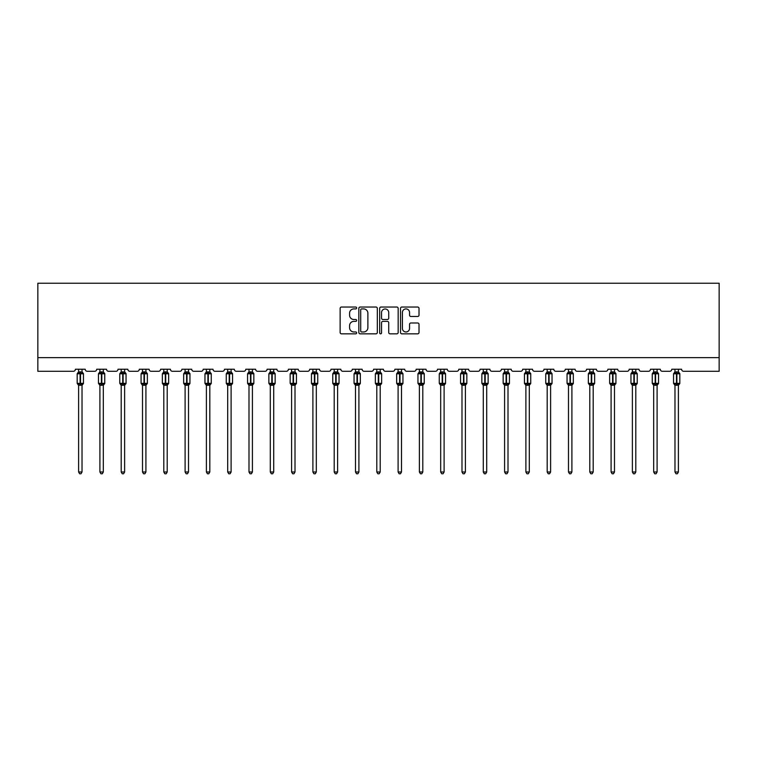 <?xml version="1.0" encoding="UTF-8"?>
<svg xmlns="http://www.w3.org/2000/svg" width="757" height="757" viewBox="0 0 757 757"><rect width="100%" height="100%" fill="white"/><g stroke="black" fill="none" stroke-linecap="round" stroke-linejoin="round"><path stroke-width="1.14" d="M356.651 307.976A0.937 0.937 0 0 0 355.714 307.039L341.483 307.039A1.344 1.344 0 0 0 340.139 308.373L340.139 332.503A1.344 1.344 0 0 0 341.483 333.837L355.714 333.837A0.937 0.937 0 0 0 356.651 332.9A0.937 0.937 0 0 0 355.714 331.963L353.879 331.963A4.287 4.287 0 0 1 349.583 327.677L349.583 325.661A4.287 4.287 0 0 1 353.879 321.375L355.714 321.375A0.937 0.937 0 0 0 356.651 320.438A0.937 0.937 0 0 0 355.714 319.501L353.879 319.501A4.287 4.287 0 0 1 349.583 315.215L349.583 313.199A4.287 4.287 0 0 1 353.879 308.913L355.714 308.913A0.937 0.937 0 0 0 356.651 307.976M417.665 316.483A1.344 1.344 0 0 0 419.009 315.149L419.009 308.373A1.344 1.344 0 0 0 417.665 307.039L401.853 307.039A1.344 1.344 0 0 0 400.51 308.373L400.51 332.503A1.344 1.344 0 0 0 401.853 333.837L417.665 333.837A1.344 1.344 0 0 0 419.009 332.503L419.009 324.327A1.344 1.344 0 0 0 417.665 322.984L410.9 322.984A1.344 1.344 0 0 0 409.556 324.327L409.556 328.377A3.586 3.586 0 0 1 405.97 331.963A3.586 3.586 0 0 1 402.393 328.377L402.393 312.499A3.586 3.586 0 0 1 405.97 308.913A3.586 3.586 0 0 1 409.556 312.499L409.556 315.149A1.344 1.344 0 0 0 410.9 316.483L417.665 316.483M719.15 357.645L719.15 283.232L37.85 283.232L37.85 371.299L73.353 371.299A2.044 2.044 0 0 0 75.397 369.246L85.229 369.246A2.044 2.044 0 0 0 87.273 371.299L94.644 371.299A2.044 2.044 0 0 0 96.697 369.246L106.529 369.246A2.044 2.044 0 0 0 108.573 371.299L115.944 371.299A2.044 2.044 0 0 0 117.997 369.246L127.829 369.246A2.044 2.044 0 0 0 129.873 371.299L137.244 371.299A2.044 2.044 0 0 0 139.297 369.246L149.129 369.246A2.044 2.044 0 0 0 151.173 371.299L158.544 371.299A2.044 2.044 0 0 0 160.598 369.246L170.42 369.246A2.044 2.044 0 0 0 172.473 371.299L179.844 371.299A2.044 2.044 0 0 0 181.888 369.246L191.72 369.246A2.044 2.044 0 0 0 193.773 371.299L201.144 371.299A2.044 2.044 0 0 0 203.188 369.246L213.02 369.246A2.044 2.044 0 0 0 215.073 371.299L222.444 371.299A2.044 2.044 0 0 0 224.488 369.246L234.32 369.246A2.044 2.044 0 0 0 236.373 371.299L243.745 371.299A2.044 2.044 0 0 0 245.788 369.246L255.62 369.246A2.044 2.044 0 0 0 257.664 371.299L265.045 371.299A2.044 2.044 0 0 0 267.089 369.246L276.92 369.246A2.044 2.044 0 0 0 278.964 371.299L286.345 371.299A2.044 2.044 0 0 0 288.389 369.246L298.22 369.246A2.044 2.044 0 0 0 300.264 371.299L307.635 371.299A2.044 2.044 0 0 0 309.689 369.246L319.52 369.246A2.044 2.044 0 0 0 321.564 371.299L328.935 371.299A2.044 2.044 0 0 0 330.989 369.246L340.82 369.246A2.044 2.044 0 0 0 342.864 371.299L350.236 371.299A2.044 2.044 0 0 0 352.289 369.246L362.12 369.246A2.044 2.044 0 0 0 364.164 371.299L371.536 371.299A2.044 2.044 0 0 0 373.589 369.246L383.411 369.246A2.044 2.044 0 0 0 385.464 371.299L392.836 371.299A2.044 2.044 0 0 0 394.88 369.246L404.711 369.246A2.044 2.044 0 0 0 406.764 371.299L414.136 371.299A2.044 2.044 0 0 0 416.18 369.246L426.011 369.246A2.044 2.044 0 0 0 428.065 371.299L435.436 371.299A2.044 2.044 0 0 0 437.48 369.246L447.311 369.246A2.044 2.044 0 0 0 449.365 371.299L456.736 371.299A2.044 2.044 0 0 0 458.78 369.246L468.611 369.246A2.044 2.044 0 0 0 470.655 371.299L478.036 371.299A2.044 2.044 0 0 0 480.08 369.246L489.911 369.246A2.044 2.044 0 0 0 491.955 371.299L499.336 371.299A2.044 2.044 0 0 0 501.38 369.246L511.212 369.246A2.044 2.044 0 0 0 513.255 371.299L520.627 371.299A2.044 2.044 0 0 0 522.68 369.246L532.512 369.246A2.044 2.044 0 0 0 534.556 371.299L541.927 371.299A2.044 2.044 0 0 0 543.98 369.246L553.812 369.246A2.044 2.044 0 0 0 555.856 371.299L563.227 371.299A2.044 2.044 0 0 0 565.28 369.246L575.112 369.246A2.044 2.044 0 0 0 577.156 371.299L584.527 371.299A2.044 2.044 0 0 0 586.58 369.246L596.402 369.246A2.044 2.044 0 0 0 598.456 371.299L605.827 371.299A2.044 2.044 0 0 0 607.871 369.246L617.703 369.246A2.044 2.044 0 0 0 619.756 371.299L627.127 371.299A2.044 2.044 0 0 0 629.171 369.246L639.003 369.246A2.044 2.044 0 0 0 641.056 371.299L648.427 371.299A2.044 2.044 0 0 0 650.471 369.246L660.303 369.246A2.044 2.044 0 0 0 662.356 371.299L669.727 371.299A2.044 2.044 0 0 0 671.771 369.246L681.603 369.246A2.044 2.044 0 0 0 683.647 371.299L719.15 371.299L719.15 357.645L37.85 357.645M377.327 308.373A1.344 1.344 0 0 0 375.983 307.039L360.171 307.039A1.344 1.344 0 0 0 358.837 308.373L358.837 332.503A1.344 1.344 0 0 0 360.171 333.837L375.983 333.837A1.344 1.344 0 0 0 377.327 332.503L377.327 308.373M381.017 307.039L396.829 307.039A1.344 1.344 0 0 1 398.163 308.373L398.163 332.503A1.344 1.344 0 0 1 396.829 333.837L390.063 333.837A1.344 1.344 0 0 1 388.72 332.503L388.72 322.719A1.344 1.344 0 0 0 387.376 321.375L382.891 321.375A1.344 1.344 0 0 0 381.547 322.719L381.547 332.9A0.937 0.937 0 0 1 380.61 333.837A0.937 0.937 0 0 1 379.673 332.9L379.673 308.373A1.344 1.344 0 0 1 381.017 307.039M361.647 308.913A0.937 0.937 0 0 0 360.711 309.85L360.711 331.027A0.937 0.937 0 0 0 361.647 331.963L363.587 331.963A4.287 4.287 0 0 0 367.883 327.677L367.883 313.199A4.287 4.287 0 0 0 363.587 308.913L361.647 308.913M388.72 312.565A3.586 3.586 0 0 0 385.133 308.979A3.586 3.586 0 0 0 381.547 312.565L381.547 318.158A1.344 1.344 0 0 0 382.891 319.501L387.376 319.501A1.344 1.344 0 0 0 388.72 318.158L388.72 312.565M78.605 471.99L82.021 471.99L80.99 473.768L79.627 473.768L78.605 471.99L78.605 385.171A1.505 1.429 180 0 0 77.82 383.922L80.11 383.96L80.516 383.345L80.516 373.173L82.513 373.655L83.005 373.144A0.681 0.681 0 0 1 83.45 373.788L77.176 373.788L77.176 383.345L80.11 383.345L80.11 373.173L77.82 373.22A1.505 1.429 0 0 0 78.605 371.952L82.021 372.028L82.021 369.246M82.021 471.99L82.021 385.114L80.11 385.313L80.11 383.96L80.516 383.345L83.45 383.345A0.681 0.681 0 0 1 83.005 383.988L82.021 385.398M82.021 385.181L82.021 385.181A1.505 1.429 180 0 1 82.806 383.922L80.516 383.96L80.516 385.313M80.11 385.313L78.605 385.181M78.605 369.246L78.605 371.961M78.605 372.028L78.113 373.655L78.605 372.028M82.513 373.655L82.021 372.028M82.021 385.114L82.513 383.477M78.605 385.114L78.113 383.477M99.905 471.99L103.321 471.99L102.29 473.768L100.927 473.768L99.905 471.99L99.905 385.171A1.505 1.429 180 0 0 99.12 383.922L101.41 383.96L101.817 383.345L101.817 373.173L103.813 373.655L104.305 373.144A0.681 0.681 0 0 1 104.75 373.788L98.467 373.788L98.467 383.345L101.41 383.345L101.41 373.173L99.12 373.22A1.505 1.429 0 0 0 99.905 371.952L103.321 372.028L103.321 369.246M103.321 471.99L103.321 385.114L101.41 385.313L101.41 383.96L101.817 383.345L104.75 383.345A0.681 0.681 0 0 1 104.305 383.988L103.321 385.398M103.321 385.181L103.321 385.181A1.505 1.429 180 0 1 104.106 383.922L101.817 383.96L101.817 385.313M101.41 385.313L99.905 385.181M99.905 369.246L99.905 371.961M99.905 372.028L99.413 373.655L99.905 372.028M103.813 373.655L103.321 372.028M103.321 385.114L103.813 383.477M99.905 385.114L99.413 383.477M121.205 471.99L124.621 471.99L123.59 473.768L122.227 473.768L121.205 471.99L121.205 385.171A1.505 1.429 180 0 0 120.41 383.922L122.71 383.96L123.117 383.345L123.117 373.173L125.113 373.655L125.605 373.144A0.681 0.681 0 0 1 126.05 373.788L119.767 373.788L119.767 383.345L122.71 383.345L122.71 373.173L120.41 373.22A1.505 1.429 0 0 0 121.205 371.952L124.621 372.028L124.621 369.246M124.621 471.99L124.621 385.114L122.71 385.313L122.71 383.96L123.117 383.345L126.05 383.345A0.681 0.681 0 0 1 125.605 383.988L124.621 385.398M124.621 385.181L124.621 385.181A1.505 1.429 180 0 1 125.407 383.922L123.117 383.96L123.117 385.313M122.71 385.313L121.205 385.181M121.205 369.246L121.205 371.961M121.205 372.028L120.704 373.655L121.205 372.028M125.113 373.655L124.621 372.028M124.621 385.114L125.113 383.477M121.205 385.114L120.704 383.477M142.505 471.99L145.912 471.99L144.89 473.768L143.527 473.768L142.505 471.99L142.505 385.171A1.505 1.429 180 0 0 141.71 383.922L144 383.96L144.417 383.345L144.417 373.173L146.413 373.655L146.905 373.144A0.681 0.681 0 0 1 147.35 373.788L141.067 373.788L141.067 383.345L144 383.345L144 373.173L141.71 373.22A1.505 1.429 0 0 0 142.505 371.952L145.921 372.028L145.912 369.246M145.912 471.99L145.921 385.114L144 385.313L144 383.96L144.417 383.345L147.35 383.345A0.681 0.681 0 0 1 146.905 383.988L145.912 385.398M145.912 385.181L145.912 385.181A1.505 1.429 180 0 1 146.707 383.922L144.417 383.96L144.417 385.313M144 385.313L142.505 385.181M142.505 369.246L142.505 371.961M142.505 372.028L142.004 373.655L142.505 372.028M146.413 373.655L145.921 372.028M145.921 385.114L146.413 383.477M142.505 385.114L142.004 383.477M163.805 471.99L167.212 471.99L166.19 473.768L164.827 473.768L163.805 471.99L163.805 385.171A1.505 1.429 180 0 0 163.01 383.922L165.3 383.96L165.717 383.345L165.717 373.173L167.713 373.655L168.205 373.144A0.681 0.681 0 0 1 168.65 373.788L162.367 373.788L162.367 383.345L165.3 383.345L165.3 373.173L163.01 373.22A1.505 1.429 0 0 0 163.805 371.952L167.212 372.028L167.212 369.246M167.212 471.99L167.212 385.114L165.3 385.313L165.3 383.96L165.717 383.345L168.65 383.345A0.681 0.681 0 0 1 168.205 383.988L167.212 385.398M167.212 385.181L167.212 385.181A1.505 1.429 180 0 1 168.007 383.922L165.717 383.96L165.717 385.313M165.3 385.313L163.805 385.181M163.805 369.246L163.805 371.961M163.805 372.028L163.304 373.655L163.805 372.028M167.713 373.655L167.212 372.028M167.212 385.114L167.713 383.477M163.805 385.114L163.304 383.477M185.105 471.99L188.512 471.99L187.49 473.768L186.127 473.768L185.105 471.99L185.105 385.171A1.505 1.429 180 0 0 184.311 383.922L186.6 383.96L187.017 383.345L187.017 373.173L189.013 373.655L189.496 373.144A0.681 0.681 0 0 1 189.95 373.788L183.667 373.788L183.667 383.345L186.6 383.345L186.6 373.173L184.311 373.22A1.505 1.429 0 0 0 185.105 371.952L188.512 372.028L188.512 369.246M188.512 471.99L188.512 385.114L186.6 385.313L186.6 383.96L187.017 383.345L189.95 383.345A0.681 0.681 0 0 1 189.496 383.988L188.512 385.398M188.512 385.181L188.512 385.181A1.505 1.429 180 0 1 189.307 383.922L187.017 383.96L187.017 385.313M186.6 385.313L185.105 385.181M185.105 369.246L185.105 371.961M185.096 372.028L184.604 373.655L185.096 372.028M189.013 373.655L188.512 372.028M188.512 385.114L189.013 383.477M185.096 385.114L184.604 383.477M206.396 471.99L209.812 471.99L208.79 473.768L207.427 473.768L206.396 471.99L206.396 385.171A1.505 1.429 180 0 0 205.611 383.922L207.901 383.96L208.307 383.345L208.307 373.173L210.304 373.655L210.796 373.144A0.681 0.681 0 0 1 211.25 373.788L204.967 373.788L204.967 383.345L207.901 383.345L207.901 373.173L205.611 373.22A1.505 1.429 0 0 0 206.396 371.952L209.812 372.028L209.812 369.246M209.812 471.99L209.812 385.114L207.901 385.313L207.901 383.96L208.307 383.345L211.25 383.345A0.681 0.681 0 0 1 210.796 383.988L209.812 385.398M209.812 385.181L209.812 385.181A1.505 1.429 180 0 1 210.597 383.922L208.307 383.96L208.307 385.313M207.901 385.313L206.396 385.181M206.396 369.246L206.396 371.961M206.396 372.028L205.904 373.655L206.396 372.028M210.304 373.655L209.812 372.028M209.812 385.114L210.304 383.477M206.396 385.114L205.904 383.477M227.696 471.99L231.112 471.99L230.09 473.768L228.728 473.768L227.696 471.99L227.696 385.171A1.505 1.429 180 0 0 226.911 383.922L229.201 383.96L229.608 383.345L229.608 373.173L231.604 373.655L232.096 373.144A0.681 0.681 0 0 1 232.55 373.788L226.267 373.788L226.267 383.345L229.201 383.345L229.201 373.173L226.911 373.22A1.505 1.429 0 0 0 227.696 371.952L231.112 372.028L231.112 369.246M231.112 471.99L231.112 385.114L229.201 385.313L229.201 383.96L229.608 383.345L232.55 383.345A0.681 0.681 0 0 1 232.096 383.988L231.112 385.398M231.112 385.181L231.112 385.181A1.505 1.429 180 0 1 231.897 383.922L229.608 383.96L229.608 385.313M229.201 385.313L227.696 385.181M227.696 369.246L227.696 371.961M227.696 372.028L227.204 373.655L227.696 372.028M231.604 373.655L231.112 372.028M231.112 385.114L231.604 383.477M227.696 385.114L227.204 383.477M248.996 471.99L252.412 471.99L251.39 473.768L250.028 473.768L248.996 471.99L248.996 385.171A1.505 1.429 180 0 0 248.211 383.922L250.501 383.96L250.908 383.345L250.908 373.173L252.904 373.655L253.396 373.144A0.681 0.681 0 0 1 253.841 373.788L247.567 373.788L247.567 383.345L250.501 383.345L250.501 373.173L248.211 373.22A1.505 1.429 0 0 0 248.996 371.952L252.412 372.028L252.412 369.246M252.412 471.99L252.412 385.114L250.501 385.313L250.501 383.96L250.908 383.345L253.841 383.345A0.681 0.681 0 0 1 253.396 383.988L252.412 385.398M252.412 385.181L252.412 385.181A1.505 1.429 180 0 1 253.198 383.922L250.908 383.96L250.908 385.313M250.501 385.313L248.996 385.181M248.996 369.246L248.996 371.961M248.996 372.028L248.504 373.655L248.996 372.028M252.904 373.655L252.412 372.028M252.412 385.114L252.904 383.477M248.996 385.114L248.504 383.477M270.296 471.99L273.712 471.99L272.69 473.768L271.318 473.768L270.296 471.99L270.296 385.171A1.505 1.429 180 0 0 269.511 383.922L271.801 383.96L272.208 383.345L272.208 373.173L274.204 373.655L274.696 373.144A0.681 0.681 0 0 1 275.141 373.788L268.867 373.788L268.867 383.345L271.801 383.345L271.801 373.173L269.511 373.22A1.505 1.429 0 0 0 270.296 371.952L273.712 372.028L273.712 369.246M273.712 471.99L273.712 385.114L271.801 385.313L271.801 383.96L272.208 383.345L275.141 383.345A0.681 0.681 0 0 1 274.696 383.988L273.712 385.398M273.712 385.181L273.712 385.181A1.505 1.429 180 0 1 274.498 383.922L272.208 383.96L272.208 385.313M271.801 385.313L270.296 385.181M270.296 369.246L270.296 371.961M270.296 372.028L269.804 373.655L270.296 372.028M274.204 373.655L273.712 372.028M273.712 385.114L274.204 383.477M270.296 385.114L269.804 383.477M291.596 471.99L295.012 471.99L293.981 473.768L292.618 473.768L291.596 471.99L291.596 385.171A1.505 1.429 180 0 0 290.811 383.922L293.101 383.96L293.508 383.345L293.508 373.173L295.504 373.655L295.996 373.144A0.681 0.681 0 0 1 296.441 373.788L290.168 373.788L290.168 383.345L293.101 383.345L293.101 373.173L290.811 373.22A1.505 1.429 0 0 0 291.596 371.952L295.012 372.028L295.012 369.246M295.012 471.99L295.012 385.114L293.101 385.313L293.101 383.96L293.508 383.345L296.441 383.345A0.681 0.681 0 0 1 295.996 383.988L295.012 385.398M295.012 385.181L295.012 385.181A1.505 1.429 180 0 1 295.798 383.922L293.508 383.96L293.508 385.313M293.101 385.313L291.596 385.181M291.596 369.246L291.596 371.961M291.596 372.028L291.104 373.655L291.596 372.028M295.504 373.655L295.012 372.028M295.012 385.114L295.504 383.477M291.596 385.114L291.104 383.477M312.896 471.99L316.312 471.99L315.281 473.768L313.918 473.768L312.896 471.99L312.896 385.171A1.505 1.429 180 0 0 312.111 383.922L314.401 383.96L314.808 383.345L314.808 373.173L316.805 373.655L317.297 373.144A0.681 0.681 0 0 1 317.741 373.788L311.458 373.788L311.458 383.345L314.401 383.345L314.401 373.173L312.111 373.22A1.505 1.429 0 0 0 312.896 371.952L316.312 372.028L316.312 369.246M316.312 471.99L316.312 385.114L314.401 385.313L314.401 383.96L314.808 383.345L317.741 383.345A0.681 0.681 0 0 1 317.297 383.988L316.312 385.398M316.312 385.181L316.312 385.181A1.505 1.429 180 0 1 317.098 383.922L314.808 383.96L314.808 385.313M314.401 385.313L312.896 385.181M312.896 369.246L312.896 371.961M312.896 372.028L312.404 373.655L312.896 372.028M316.805 373.655L316.312 372.028M316.312 385.114L316.805 383.477M312.896 385.114L312.404 383.477M334.197 471.99L337.613 471.99L336.581 473.768L335.219 473.768L334.197 471.99L334.197 385.171A1.505 1.429 180 0 0 333.402 383.922L335.701 383.96L336.108 383.345L336.108 373.173L338.105 373.655L338.597 373.144A0.681 0.681 0 0 1 339.041 373.788L332.758 373.788L332.758 383.345L335.701 383.345L335.701 373.173L333.402 373.22A1.505 1.429 0 0 0 334.197 371.952L337.613 372.028L337.613 369.246M337.613 471.99L337.613 385.114L335.701 385.313L335.701 383.96L336.108 383.345L339.041 383.345A0.681 0.681 0 0 1 338.597 383.988L337.613 385.398M337.613 385.181L337.613 385.181A1.505 1.429 180 0 1 338.398 383.922L336.108 383.96L336.108 385.313M335.701 385.313L334.197 385.181M334.197 369.246L334.197 371.961M334.197 372.028L333.695 373.655L334.197 372.028M338.105 373.655L337.613 372.028M337.613 385.114L338.105 383.477M334.197 385.114L333.695 383.477M355.497 471.99L358.903 471.99L357.881 473.768L356.519 473.768L355.497 471.99L355.497 385.171A1.505 1.429 180 0 0 354.702 383.922L356.992 383.96L357.408 383.345L357.408 373.173L359.405 373.655L359.897 373.144A0.681 0.681 0 0 1 360.341 373.788L354.058 373.788L354.058 383.345L356.992 383.345L356.992 373.173L354.702 373.22A1.505 1.429 0 0 0 355.497 371.952L358.913 372.028L358.903 369.246M358.903 471.99L358.913 385.114L356.992 385.313L356.992 383.96L357.408 383.345L360.341 383.345A0.681 0.681 0 0 1 359.897 383.988L358.903 385.398M358.903 385.181L358.903 385.181A1.505 1.429 180 0 1 359.698 383.922L357.408 383.96L357.408 385.313M356.992 385.313L355.497 385.181M355.497 369.246L355.497 371.961M355.497 372.028L354.995 373.655L355.497 372.028M359.405 373.655L358.913 372.028M358.913 385.114L359.405 383.477M355.497 385.114L354.995 383.477M376.797 471.99L380.203 471.99L379.181 473.768L377.819 473.768L376.797 471.99L376.797 385.171A1.505 1.429 180 0 0 376.002 383.922L378.292 383.96L378.708 383.345L378.708 373.173L380.705 373.655L381.197 373.144A0.681 0.681 0 0 1 381.642 373.788L375.358 373.788L375.358 383.345L378.292 383.345L378.292 373.173L376.002 373.22A1.505 1.429 0 0 0 376.797 371.952L380.203 372.028L380.203 369.246M380.203 471.99L380.203 385.114L378.292 385.313L378.292 383.96L378.708 383.345L381.642 383.345A0.681 0.681 0 0 1 381.197 383.988L380.203 385.398M380.203 385.181L380.203 385.181A1.505 1.429 180 0 1 380.998 383.922L378.708 383.96L378.708 385.313M378.292 385.313L376.797 385.181M376.797 369.246L376.797 371.961M376.797 372.028L376.295 373.655L376.797 372.028M380.705 373.655L380.203 372.028M380.203 385.114L380.705 383.477M376.797 385.114L376.295 383.477M398.097 471.99L401.503 471.99L400.481 473.768L399.119 473.768L398.097 471.99L398.097 385.171A1.505 1.429 180 0 0 397.302 383.922L399.592 383.96L400.008 383.345L400.008 373.173L402.005 373.655L402.487 373.144A0.681 0.681 0 0 1 402.942 373.788L396.659 373.788L396.659 383.345L399.592 383.345L399.592 373.173L397.302 373.22A1.505 1.429 0 0 0 398.097 371.952L401.503 372.028L401.503 369.246M401.503 471.99L401.503 385.114L399.592 385.313L399.592 383.96L400.008 383.345L402.942 383.345A0.681 0.681 0 0 1 402.487 383.988L401.503 385.398M401.503 385.181L401.503 385.181A1.505 1.429 180 0 1 402.298 383.922L400.008 383.96L400.008 385.313M399.592 385.313L398.097 385.181M398.097 369.246L398.097 371.961M398.087 372.028L397.595 373.655L398.087 372.028M402.005 373.655L401.503 372.028M401.503 385.114L402.005 383.477M398.087 385.114L397.595 383.477M419.387 471.99L422.803 471.99L421.781 473.768L420.419 473.768L419.387 471.99L419.387 385.171A1.505 1.429 180 0 0 418.602 383.922L420.892 383.96L421.299 383.345L421.299 373.173L423.305 373.655L423.788 373.144A0.681 0.681 0 0 1 424.242 373.788L417.959 373.788L417.959 383.345L420.892 383.345L420.892 373.173L418.602 373.22A1.505 1.429 0 0 0 419.387 371.952L422.803 372.028L422.803 369.246M422.803 471.99L422.803 385.114L420.892 385.313L420.892 383.96L421.299 383.345L424.242 383.345A0.681 0.681 0 0 1 423.788 383.988L422.803 385.398M422.803 385.181L422.803 385.181A1.505 1.429 180 0 1 423.598 383.922L421.299 383.96L421.299 385.313M420.892 385.313L419.387 385.181M419.387 369.246L419.387 371.961M419.387 372.028L418.895 373.655L419.387 372.028M423.305 373.655L422.803 372.028M422.803 385.114L423.305 383.477M419.387 385.114L418.895 383.477M440.688 471.99L444.104 471.99L443.082 473.768L441.719 473.768L440.688 471.99L440.688 385.171A1.505 1.429 180 0 0 439.902 383.922L442.192 383.96L442.599 383.345L442.599 373.173L444.596 373.655L445.088 373.144A0.681 0.681 0 0 1 445.542 373.788L439.259 373.788L439.259 383.345L442.192 383.345L442.192 373.173L439.902 373.22A1.505 1.429 0 0 0 440.688 371.952L444.104 372.028L444.104 369.246M444.104 471.99L444.104 385.114L442.192 385.313L442.192 383.96L442.599 383.345L445.542 383.345A0.681 0.681 0 0 1 445.088 383.988L444.104 385.398M444.104 385.181L444.104 385.181A1.505 1.429 180 0 1 444.889 383.922L442.599 383.96L442.599 385.313M442.192 385.313L440.688 385.181M440.688 369.246L440.688 371.961M440.688 372.028L440.195 373.655L440.688 372.028M444.596 373.655L444.104 372.028M444.104 385.114L444.596 383.477M440.688 385.114L440.195 383.477M461.988 471.99L465.404 471.99L464.382 473.768L463.019 473.768L461.988 471.99L461.988 385.171A1.505 1.429 180 0 0 461.202 383.922L463.492 383.96L463.899 383.345L463.899 373.173L465.896 373.655L466.388 373.144A0.681 0.681 0 0 1 466.832 373.788L460.559 373.788L460.559 383.345L463.492 383.345L463.492 373.173L461.202 373.22A1.505 1.429 0 0 0 461.988 371.952L465.404 372.028L465.404 369.246M465.404 471.99L465.404 385.114L463.492 385.313L463.492 383.96L463.899 383.345L466.832 383.345A0.681 0.681 0 0 1 466.388 383.988L465.404 385.398M465.404 385.181L465.404 385.181A1.505 1.429 180 0 1 466.189 383.922L463.899 383.96L463.899 385.313M463.492 385.313L461.988 385.181M461.988 369.246L461.988 371.961M461.988 372.028L461.496 373.655L461.988 372.028M465.896 373.655L465.404 372.028M465.404 385.114L465.896 383.477M461.988 385.114L461.496 383.477M483.288 471.99L486.704 471.99L485.682 473.768L484.31 473.768L483.288 471.99L483.288 385.171A1.505 1.429 180 0 0 482.502 383.922L484.792 383.96L485.199 383.345L485.199 373.173L487.196 373.655L487.688 373.144A0.681 0.681 0 0 1 488.133 373.788L481.859 373.788L481.859 383.345L484.792 383.345L484.792 373.173L482.502 373.22A1.505 1.429 0 0 0 483.288 371.952L486.704 372.028L486.704 369.246M486.704 471.99L486.704 385.114L484.792 385.313L484.792 383.96L485.199 383.345L488.133 383.345A0.681 0.681 0 0 1 487.688 383.988L486.704 385.398M486.704 385.181L486.704 385.181A1.505 1.429 180 0 1 487.489 383.922L485.199 383.96L485.199 385.313M484.792 385.313L483.288 385.181M483.288 369.246L483.288 371.961M483.288 372.028L482.796 373.655L483.288 372.028M487.196 373.655L486.704 372.028M486.704 385.114L487.196 383.477M483.288 385.114L482.796 383.477M504.588 471.99L508.004 471.99L506.972 473.768L505.61 473.768L504.588 471.99L504.588 385.171A1.505 1.429 180 0 0 503.802 383.922L506.092 383.96L506.499 383.345L506.499 373.173L508.496 373.655L508.988 373.144A0.681 0.681 0 0 1 509.433 373.788L503.159 373.788L503.159 383.345L506.092 383.345L506.092 373.173L503.802 373.22A1.505 1.429 0 0 0 504.588 371.952L508.004 372.028L508.004 369.246M508.004 471.99L508.004 385.114L506.092 385.313L506.092 383.96L506.499 383.345L509.433 383.345A0.681 0.681 0 0 1 508.988 383.988L508.004 385.398M508.004 385.181L508.004 385.181A1.505 1.429 180 0 1 508.789 383.922L506.499 383.96L506.499 385.313M506.092 385.313L504.588 385.181M504.588 369.246L504.588 371.961M504.588 372.028L504.096 373.655L504.588 372.028M508.496 373.655L508.004 372.028M508.004 385.114L508.496 383.477M504.588 385.114L504.096 383.477M525.888 471.99L529.304 471.99L528.272 473.768L526.91 473.768L525.888 471.99L525.888 385.171A1.505 1.429 180 0 0 525.103 383.922L527.392 383.96L527.799 383.345L527.799 373.173L529.796 373.655L530.288 373.144A0.681 0.681 0 0 1 530.733 373.788L524.45 373.788L524.45 383.345L527.392 383.345L527.392 373.173L525.103 373.22A1.505 1.429 0 0 0 525.888 371.952L529.304 372.028L529.304 369.246M529.304 471.99L529.304 385.114L527.392 385.313L527.392 383.96L527.799 383.345L530.733 383.345A0.681 0.681 0 0 1 530.288 383.988L529.304 385.398M529.304 385.181L529.304 385.181A1.505 1.429 180 0 1 530.089 383.922L527.799 383.96L527.799 385.313M527.392 385.313L525.888 385.181M525.888 369.246L525.888 371.961M525.888 372.028L525.396 373.655L525.888 372.028M529.796 373.655L529.304 372.028M529.304 385.114L529.796 383.477M525.888 385.114L525.396 383.477M547.188 471.99L550.604 471.99L549.573 473.768L548.21 473.768L547.188 471.99L547.188 385.171A1.505 1.429 180 0 0 546.403 383.922L548.693 383.96L549.099 383.345L549.099 373.173L551.096 373.655L551.588 373.144A0.681 0.681 0 0 1 552.033 373.788L545.75 373.788L545.75 383.345L548.693 383.345L548.693 373.173L546.403 373.22A1.505 1.429 0 0 0 547.188 371.952L550.604 372.028L550.604 369.246M550.604 471.99L550.604 385.114L548.693 385.313L548.693 383.96L549.099 383.345L552.033 383.345A0.681 0.681 0 0 1 551.588 383.988L550.604 385.398M550.604 385.181L550.604 385.181A1.505 1.429 180 0 1 551.389 383.922L549.099 383.96L549.099 385.313M548.693 385.313L547.188 385.181M547.188 369.246L547.188 371.961M547.188 372.028L546.696 373.655L547.188 372.028M551.096 373.655L550.604 372.028M550.604 385.114L551.096 383.477M547.188 385.114L546.696 383.477M568.488 471.99L571.895 471.99L570.873 473.768L569.51 473.768L568.488 471.99L568.488 385.171A1.505 1.429 180 0 0 567.693 383.922L569.983 383.96L570.399 383.345L570.399 373.173L572.396 373.655L572.888 373.144A0.681 0.681 0 0 1 573.333 373.788L567.05 373.788L567.05 383.345L569.983 383.345L569.983 373.173L567.693 373.22A1.505 1.429 0 0 0 568.488 371.952L571.904 372.028L571.895 369.246M571.895 471.99L571.904 385.114L569.983 385.313L569.983 383.96L570.399 383.345L573.333 383.345A0.681 0.681 0 0 1 572.888 383.988L571.895 385.398M571.895 385.181L571.895 385.181A1.505 1.429 180 0 1 572.689 383.922L570.399 383.96L570.399 385.313M569.983 385.313L568.488 385.181M568.488 369.246L568.488 371.961M568.488 372.028L567.987 373.655L568.488 372.028M572.396 373.655L571.904 372.028M571.904 385.114L572.396 383.477M568.488 385.114L567.987 383.477M589.788 471.99L593.195 471.99L592.173 473.768L590.81 473.768L589.788 471.99L589.788 385.171A1.505 1.429 180 0 0 588.993 383.922L591.283 383.96L591.7 383.345L591.7 373.173L593.696 373.655L594.188 373.144A0.681 0.681 0 0 1 594.633 373.788L588.35 373.788L588.35 383.345L591.283 383.345L591.283 373.173L588.993 373.22A1.505 1.429 0 0 0 589.788 371.952L593.195 372.028L593.195 369.246M593.195 471.99L593.195 385.114L591.283 385.313L591.283 383.96L591.7 383.345L594.633 383.345A0.681 0.681 0 0 1 594.188 383.988L593.195 385.398M593.195 385.181L593.195 385.181A1.505 1.429 180 0 1 593.99 383.922L591.7 383.96L591.7 385.313M591.283 385.313L589.788 385.181M589.788 369.246L589.788 371.961M589.788 372.028L589.287 373.655L589.788 372.028M593.696 373.655L593.195 372.028M593.195 385.114L593.696 383.477M589.788 385.114L589.287 383.477M611.088 471.99L614.495 471.99L613.473 473.768L612.11 473.768L611.088 471.99L611.088 385.171A1.505 1.429 180 0 0 610.293 383.922L612.583 383.96L613 383.345L613 373.173L614.996 373.655L615.479 373.144A0.681 0.681 0 0 1 615.933 373.788L609.65 373.788L609.65 383.345L612.583 383.345L612.583 373.173L610.293 373.22A1.505 1.429 0 0 0 611.088 371.952L614.495 372.028L614.495 369.246M614.495 471.99L614.495 385.114L612.583 385.313L612.583 383.96L613 383.345L615.933 383.345A0.681 0.681 0 0 1 615.479 383.988L614.495 385.398M614.495 385.181L614.495 385.181A1.505 1.429 180 0 1 615.29 383.922L613 383.96L613 385.313M612.583 385.313L611.088 385.181M611.088 369.246L611.088 371.961M611.079 372.028L610.587 373.655L611.079 372.028M614.996 373.655L614.495 372.028M614.495 385.114L614.996 383.477M611.079 385.114L610.587 383.477M632.379 471.99L635.795 471.99L634.773 473.768L633.41 473.768L632.379 471.99L632.379 385.171A1.505 1.429 180 0 0 631.593 383.922L633.883 383.96L634.29 383.345L634.29 373.173L636.296 373.655L636.779 373.144A0.681 0.681 0 0 1 637.233 373.788L630.95 373.788L630.95 383.345L633.883 383.345L633.883 373.173L631.593 373.22A1.505 1.429 0 0 0 632.379 371.952L635.795 372.028L635.795 369.246M635.795 471.99L635.795 385.114L633.883 385.313L633.883 383.96L634.29 383.345L637.233 383.345A0.681 0.681 0 0 1 636.779 383.988L635.795 385.398M635.795 385.181L635.795 385.181A1.505 1.429 180 0 1 636.59 383.922L634.29 383.96L634.29 385.313M633.883 385.313L632.379 385.181M632.379 369.246L632.379 371.961M632.379 372.028L631.887 373.655L632.379 372.028M636.296 373.655L635.795 372.028M635.795 385.114L636.296 383.477M632.379 385.114L631.887 383.477M653.679 471.99L657.095 471.99L656.073 473.768L654.71 473.768L653.679 471.99L653.679 385.171A1.505 1.429 180 0 0 652.894 383.922L655.183 383.96L655.59 383.345L655.59 373.173L657.587 373.655L658.079 373.144A0.681 0.681 0 0 1 658.533 373.788L652.25 373.788L652.25 383.345L655.183 383.345L655.183 373.173L652.894 373.22A1.505 1.429 0 0 0 653.679 371.952L657.095 372.028L657.095 369.246M657.095 471.99L657.095 385.114L655.183 385.313L655.183 383.96L655.59 383.345L658.533 383.345A0.681 0.681 0 0 1 658.079 383.988L657.095 385.398M657.095 385.181L657.095 385.181A1.505 1.429 180 0 1 657.88 383.922L655.59 383.96L655.59 385.313M655.183 385.313L653.679 385.181M653.679 369.246L653.679 371.961M653.679 372.028L653.187 373.655L653.679 372.028M657.587 373.655L657.095 372.028M657.095 385.114L657.587 383.477M653.679 385.114L653.187 383.477M674.979 471.99L678.395 471.99L677.373 473.768L676.01 473.768L674.979 471.99L674.979 385.171A1.505 1.429 180 0 0 674.194 383.922L676.484 383.96L676.89 383.345L676.89 373.173L678.887 373.655L679.379 373.144A0.681 0.681 0 0 1 679.824 373.788L673.55 373.788L673.55 383.345L676.484 383.345L676.484 373.173L674.194 373.22A1.505 1.429 0 0 0 674.979 371.952L678.395 372.028L678.395 369.246M678.395 471.99L678.395 385.114L676.484 385.313L676.484 383.96L676.89 383.345L679.824 383.345A0.681 0.681 0 0 1 679.379 383.988L678.395 385.398M678.395 385.181L678.395 385.181A1.505 1.429 180 0 1 679.18 383.922L676.89 383.96L676.89 385.313M676.484 385.313L674.979 385.181M674.979 369.246L674.979 371.961M674.979 372.028L674.487 373.655L674.979 372.028M678.887 373.655L678.395 372.028M678.395 385.114L678.887 383.477M674.979 385.114L674.487 383.477M80.516 371.829L80.516 373.173L80.11 371.829M82.806 373.22A1.505 1.429 0 0 1 82.021 371.952M101.817 371.829L101.817 373.173L101.41 371.829M104.106 373.22A1.505 1.429 0 0 1 103.321 371.952M123.117 371.829L123.117 373.173L122.71 371.829M125.407 373.22A1.505 1.429 0 0 1 124.621 371.952M144.417 371.829L144.417 373.173L144 371.829M146.707 373.22A1.505 1.429 0 0 1 145.912 371.952M165.717 371.829L165.717 373.173L165.3 371.829M168.007 373.22A1.505 1.429 0 0 1 167.212 371.952M187.017 371.829L187.017 373.173L186.6 371.829M189.307 373.22A1.505 1.429 0 0 1 188.512 371.952M208.307 371.829L208.307 373.173L207.901 371.829M210.597 373.22A1.505 1.429 0 0 1 209.812 371.952M229.608 371.829L229.608 373.173L229.201 371.829M231.897 373.22A1.505 1.429 0 0 1 231.112 371.952M250.908 371.829L250.908 373.173L250.501 371.829M253.198 373.22A1.505 1.429 0 0 1 252.412 371.952M272.208 371.829L272.208 373.173L271.801 371.829M274.498 373.22A1.505 1.429 0 0 1 273.712 371.952M293.508 371.829L293.508 373.173L293.101 371.829M295.798 373.22A1.505 1.429 0 0 1 295.012 371.952M314.808 371.829L314.808 373.173L314.401 371.829M317.098 373.22A1.505 1.429 0 0 1 316.312 371.952M336.108 371.829L336.108 373.173L335.701 371.829M338.398 373.22A1.505 1.429 0 0 1 337.613 371.952M357.408 371.829L357.408 373.173L356.992 371.829M359.698 373.22A1.505 1.429 0 0 1 358.903 371.952M378.708 371.829L378.708 373.173L378.292 371.829M380.998 373.22A1.505 1.429 0 0 1 380.203 371.952M400.008 371.829L400.008 373.173L399.592 371.829M402.298 373.22A1.505 1.429 0 0 1 401.503 371.952M421.299 371.829L421.299 373.173L420.892 371.829M423.598 373.22A1.505 1.429 0 0 1 422.803 371.952M442.599 371.829L442.599 373.173L442.192 371.829M444.889 373.22A1.505 1.429 0 0 1 444.104 371.952M463.899 371.829L463.899 373.173L463.492 371.829M466.189 373.22A1.505 1.429 0 0 1 465.404 371.952M485.199 371.829L485.199 373.173L484.792 371.829M487.489 373.22A1.505 1.429 0 0 1 486.704 371.952M506.499 371.829L506.499 373.173L506.092 371.829M508.789 373.22A1.505 1.429 0 0 1 508.004 371.952M527.799 371.829L527.799 373.173L527.392 371.829M530.089 373.22A1.505 1.429 0 0 1 529.304 371.952M549.099 371.829L549.099 373.173L548.693 371.829M551.389 373.22A1.505 1.429 0 0 1 550.604 371.952M570.399 371.829L570.399 373.173L569.983 371.829M572.689 373.22A1.505 1.429 0 0 1 571.895 371.952M591.7 371.829L591.7 373.173L591.283 371.829M593.99 373.22A1.505 1.429 0 0 1 593.195 371.952M613 371.829L613 373.173L612.583 371.829M615.29 373.22A1.505 1.429 0 0 1 614.495 371.952M634.29 371.829L634.29 373.173L633.883 371.829M636.59 373.22A1.505 1.429 0 0 1 635.795 371.952M655.59 371.829L655.59 373.173L655.183 371.829M657.88 373.22A1.505 1.429 0 0 1 657.095 371.952M676.89 371.829L676.89 373.173L676.484 371.829M679.18 373.22A1.505 1.429 0 0 1 678.395 371.952M83.45 383.345L83.45 373.788M78.605 385.398L77.176 383.345M78.605 371.734L77.176 373.788M83.005 373.144L82.021 371.734M104.75 383.345L104.75 373.788M99.905 385.398L98.467 383.345M99.905 371.734L98.467 373.788M104.305 373.144L103.321 371.734M126.05 383.345L126.05 373.788M121.205 385.398L119.767 383.345M121.205 371.734L119.767 373.788M125.605 373.144L124.621 371.734M147.35 383.345L147.35 373.788M142.505 385.398L141.067 383.345M142.505 371.734L141.067 373.788M146.905 373.144L145.912 371.734M168.65 383.345L168.65 373.788M163.805 385.398L162.367 383.345M163.805 371.734L162.367 373.788M168.205 373.144L167.212 371.734M189.95 383.345L189.95 373.788M185.105 385.398L183.667 383.345M185.105 371.734L183.667 373.788M189.496 373.144L188.512 371.734M211.25 383.345L211.25 373.788M206.396 385.398L204.967 383.345M206.396 371.734L204.967 373.788M210.796 373.144L209.812 371.734M232.55 383.345L232.55 373.788M227.696 385.398L226.267 383.345M227.696 371.734L226.267 373.788M232.096 373.144L231.112 371.734M253.841 383.345L253.841 373.788M248.996 385.398L247.567 383.345M248.996 371.734L247.567 373.788M253.396 373.144L252.412 371.734M275.141 383.345L275.141 373.788M270.296 385.398L268.867 383.345M270.296 371.734L268.867 373.788M274.696 373.144L273.712 371.734M296.441 383.345L296.441 373.788M291.596 385.398L290.168 383.345M291.596 371.734L290.168 373.788M295.996 373.144L295.012 371.734M317.741 383.345L317.741 373.788M312.896 385.398L311.458 383.345M312.896 371.734L311.458 373.788M317.297 373.144L316.312 371.734M339.041 383.345L339.041 373.788M334.197 385.398L332.758 383.345M334.197 371.734L332.758 373.788M338.597 373.144L337.613 371.734M360.341 383.345L360.341 373.788M355.497 385.398L354.058 383.345M355.497 371.734L354.058 373.788M359.897 373.144L358.903 371.734M381.642 383.345L381.642 373.788M376.797 385.398L375.358 383.345M376.797 371.734L375.358 373.788M381.197 373.144L380.203 371.734M402.942 383.345L402.942 373.788M398.097 385.398L396.659 383.345M398.097 371.734L396.659 373.788M402.487 373.144L401.503 371.734M424.242 383.345L424.242 373.788M419.387 385.398L417.959 383.345M419.387 371.734L417.959 373.788M423.788 373.144L422.803 371.734M445.542 383.345L445.542 373.788M440.688 385.398L439.259 383.345M440.688 371.734L439.259 373.788M445.088 373.144L444.104 371.734M466.832 383.345L466.832 373.788M461.988 385.398L460.559 383.345M461.988 371.734L460.559 373.788M466.388 373.144L465.404 371.734M488.133 383.345L488.133 373.788M483.288 385.398L481.859 383.345M483.288 371.734L481.859 373.788M487.688 373.144L486.704 371.734M509.433 383.345L509.433 373.788M504.588 385.398L503.159 383.345M504.588 371.734L503.159 373.788M508.988 373.144L508.004 371.734M530.733 383.345L530.733 373.788M525.888 385.398L524.45 383.345M525.888 371.734L524.45 373.788M530.288 373.144L529.304 371.734M552.033 383.345L552.033 373.788M547.188 385.398L545.75 383.345M547.188 371.734L545.75 373.788M551.588 373.144L550.604 371.734M573.333 383.345L573.333 373.788M568.488 385.398L567.05 383.345M568.488 371.734L567.05 373.788M572.888 373.144L571.895 371.734M594.633 383.345L594.633 373.788M589.788 385.398L588.35 383.345M589.788 371.734L588.35 373.788M594.188 373.144L593.195 371.734M615.933 383.345L615.933 373.788M611.088 385.398L609.65 383.345M611.088 371.734L609.65 373.788M615.479 373.144L614.495 371.734M637.233 383.345L637.233 373.788M632.379 385.398L630.95 383.345M632.379 371.734L630.95 373.788M636.779 373.144L635.795 371.734M658.533 383.345L658.533 373.788M653.679 385.398L652.25 383.345M653.679 371.734L652.25 373.788M658.079 373.144L657.095 371.734M679.824 383.345L679.824 373.788M674.979 385.398L673.55 383.345M674.979 371.734L673.55 373.788M679.379 373.144L678.395 371.734"/></g></svg>
